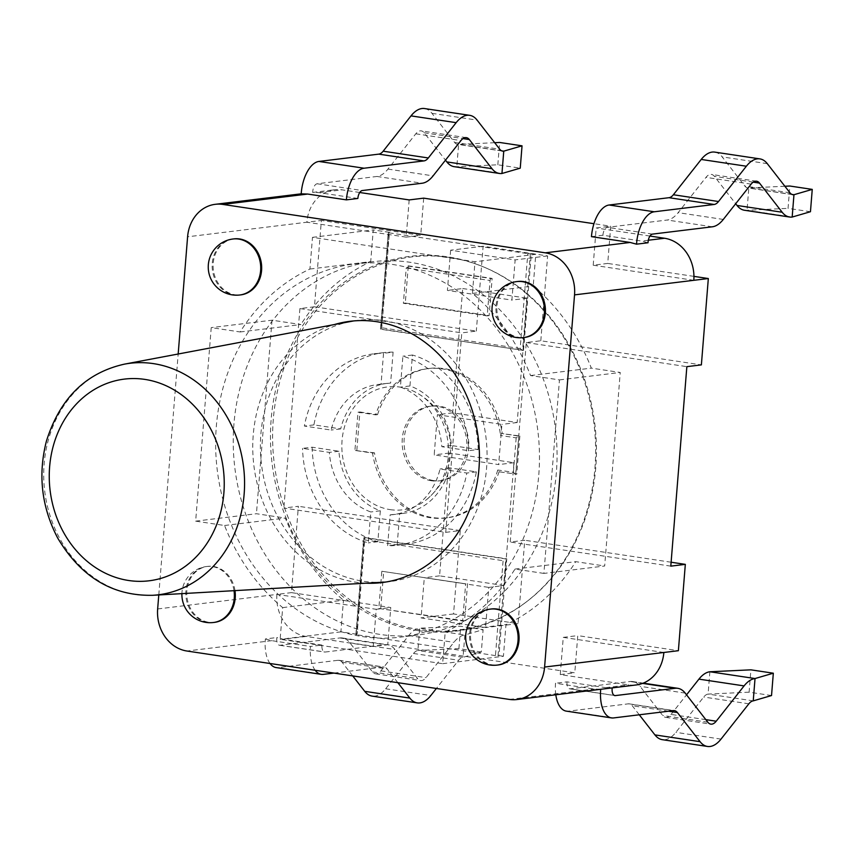 <?xml version="1.0" encoding="UTF-8"?>
<svg xmlns="http://www.w3.org/2000/svg" width="855" height="855" viewBox="0 0 855 855"><rect width="100%" height="100%" fill="white"/><g stroke="black" fill="none" stroke-linecap="round" stroke-linejoin="round"><path stroke-width="0.64" stroke-dasharray="4.28 3.21" d="M418.01 630.595A188.795 162.161 83 0 1 273.985 397.949A188.795 162.161 83 0 1 484.945 267.508A188.795 162.161 83 0 1 594.011 424.08A188.795 162.161 83 0 1 525.846 602.305A188.795 162.161 83 0 1 418.01 630.595M419.549 629.643A188.014 161.499 83 0 1 276.112 397.96A188.014 161.499 83 0 1 486.206 268.053A188.014 161.499 83 0 1 594.823 423.984A188.014 161.499 83 0 1 526.937 601.471A188.014 161.499 83 0 1 419.549 629.643M663.854 652.483L563.253 637.381L560.26 674.595L628.617 684.855A37.599 32.298 -97 0 0 636.173 684.962M409.171 199.92L406.178 237.134L420.703 235.36L321.384 220.451L314.437 306.795L476.31 331.099L461.786 332.873L445.733 532.355L283.86 508.052L298.384 506.278L291.437 592.622L390.756 607.531L387.764 644.745L574.784 672.821L577.777 635.607L678.378 650.708M406.178 237.134L306.86 222.225L321.384 220.451M423.695 198.146L420.703 235.36M693.8 280.312L593.199 265.21L607.723 263.436L610.716 226.212L593.958 223.7M593.199 265.21L596.192 227.986L610.716 226.212M693.939 276.379L607.723 263.436M445.733 532.355L460.257 530.581L453.545 613.943L518.045 623.626L524.746 540.253L510.221 542.027L526.274 342.545L540.798 340.771L701.378 364.882M671.111 562.227L524.746 540.253M460.257 530.581L298.384 506.278M670.801 566.138L510.221 542.027M563.253 637.381L577.777 635.607M560.26 674.595L574.784 672.821M157.651 608.963L276.913 594.396L376.232 609.305L373.24 646.519L387.764 644.745M376.232 609.305L390.756 607.531M373.24 646.519L306.165 636.451A37.599 32.298 -97 0 1 276.913 594.396L291.437 592.622M526.274 342.545L686.854 366.656M314.437 306.795L299.913 308.57L461.786 332.873M299.913 308.57L283.86 508.052M540.798 340.771L547.628 255.923L483.139 246.24L476.31 331.099M504.076 585.525L439.588 575.853L449.463 453.032L513.951 462.715L504.076 585.525L488.782 587.396L485.544 627.591L421.055 617.909L424.294 577.713L488.782 587.396M483.139 246.24L450.638 250.205L515.138 259.888L511.899 300.084L447.411 290.401L450.638 250.205M462.705 288.53L527.193 298.213L517.19 422.52L452.701 412.837L462.705 288.53L447.411 290.401M452.701 412.837L437.407 414.707L501.896 424.39L498.668 464.586L434.18 454.903L437.407 414.707M449.463 453.032L434.18 454.903M439.588 575.853L424.294 577.713M453.545 613.943L421.055 617.909M518.045 623.626L485.544 627.591M547.628 255.923L515.138 259.888M513.951 462.715L498.668 464.586M517.19 422.52L501.896 424.39M527.193 298.213L511.899 300.084M270.03 663.501A30.085 14.984 -81.5 0 1 265.381 638.942L276.86 637.531A7.524 3.751 -81.5 0 0 279.489 645.258A7.524 3.751 -81.5 0 0 280.002 645.269L339.863 637.948A37.599 18.735 -81.5 0 1 342.449 637.98A37.599 18.735 -81.5 0 1 349.845 642.757L372.502 671.891A15.037 7.492 98.5 0 0 375.463 673.793A15.037 7.492 98.5 0 0 380.881 670.865L408.722 635.564A37.599 18.735 -81.5 0 1 419.687 628.201L417.892 650.527A15.037 7.492 98.5 0 0 413.499 653.477L385.658 688.777A37.599 18.735 -81.5 0 1 372.107 696.109M352.72 675.91L342.053 662.208A15.037 7.492 98.5 0 0 339.093 660.295A15.037 7.492 98.5 0 0 338.056 660.284L278.206 667.595A30.085 14.984 -81.5 0 1 276.144 667.573M481.322 651.98L458.911 648.614L417.892 650.527L463.036 657.303L464.831 634.976L483.118 629.643L481.322 651.98L463.036 657.303A15.037 7.492 98.5 0 0 458.643 660.252L436.392 688.467M315.174 670.277A30.085 14.984 -81.5 0 1 310.461 646.466L321.929 645.065A7.524 3.751 98.5 0 0 324.633 652.034A7.524 3.751 98.5 0 0 325.146 652.044L384.996 644.734A37.599 18.735 -81.5 0 1 387.593 644.755A37.599 18.735 -81.5 0 1 394.989 649.533L417.646 678.667A15.037 7.492 98.5 0 0 420.607 680.58A15.037 7.492 98.5 0 0 426.025 677.641L453.866 642.34A37.599 18.735 -81.5 0 1 464.831 634.976L419.687 628.201L460.706 626.288L483.118 629.643M397.864 682.685L387.197 668.984A15.037 7.492 98.5 0 0 384.237 667.071A15.037 7.492 98.5 0 0 383.2 667.06L333.877 673.088M321.929 645.065L283.229 639.251L276.86 637.531M265.381 638.942L271.762 640.662L310.461 646.466M458.911 648.614L460.706 626.288M709.885 671.763L708.09 694.089A15.037 7.492 98.5 0 0 703.708 697.039L675.867 732.34A37.599 18.735 -81.5 0 1 662.315 739.671M639.273 714.791L632.262 705.77A15.037 7.492 98.5 0 0 629.301 703.857A15.037 7.492 98.5 0 0 628.265 703.847L568.415 711.157A30.085 14.984 -81.5 0 1 566.341 711.136M555.803 694.784A30.085 14.984 -81.5 0 1 555.515 683.252L594.214 689.055L600.723 689.269L612.212 687.869L605.682 687.655L566.983 681.852L555.515 683.252M566.983 681.852A7.524 3.751 98.5 0 0 569.697 688.82A7.524 3.751 98.5 0 0 570.21 688.82L630.06 681.51A37.599 18.735 -81.5 0 1 632.647 681.542A37.599 18.735 -81.5 0 1 640.042 686.319L662.7 715.453A15.037 7.492 98.5 0 0 665.66 717.356A15.037 7.492 98.5 0 0 671.079 714.427L686.544 694.826M771.531 695.543L749.108 692.176L750.904 669.839M753.234 700.865L708.09 694.089L749.108 692.176M357.86 198.456L319.161 192.653L312.674 192.439A7.524 3.751 -81.5 0 1 317.141 183.772L376.991 176.461A37.599 18.735 98.5 0 0 387.956 169.098L415.797 133.797A15.037 7.492 -81.5 0 1 421.216 130.868A15.037 7.492 -81.5 0 1 424.176 132.771L445.487 160.174M494.671 142.7L458.611 144.377A15.037 7.492 -81.5 0 1 457.575 144.367A15.037 7.492 -81.5 0 1 454.614 142.454L431.957 113.33A37.599 18.735 98.5 0 0 424.561 108.553M454.229 166.682A37.599 18.735 98.5 0 0 456.816 166.714L497.834 164.791L520.246 168.157M497.834 164.791L499.63 142.464M501.725 150.854L458.611 144.377L456.816 166.714L501.96 173.49M312.674 192.439L334.54 189.746A37.599 32.298 -97 0 0 306.86 222.225L187.598 236.792M591.457 236.643L602.914 235.243L641.613 241.057L648.026 242.767M602.914 235.243A7.524 3.751 -81.5 0 1 607.339 227.334L667.189 220.024A37.599 18.735 98.5 0 0 678.154 212.66L705.995 177.359A15.037 7.492 -81.5 0 1 711.413 174.42A15.037 7.492 -81.5 0 1 714.374 176.333L735.685 203.725M784.879 186.251L748.82 187.94A15.037 7.492 -81.5 0 1 747.783 187.929A15.037 7.492 -81.5 0 1 744.823 186.016L722.165 156.893A37.599 18.735 98.5 0 0 714.769 152.115M810.455 211.719L788.043 208.353L789.838 186.027M744.438 210.245A37.599 18.735 98.5 0 0 747.024 210.266L788.043 208.353M791.933 194.416L748.82 187.94L747.024 210.266L792.168 217.052M359.741 192.503L342.096 189.853A37.599 32.298 -97 0 0 334.54 189.746M158.784 594.952L178.171 354.002M491.379 608.974A28.204 24.229 -97 0 0 470.517 636.622A28.204 24.229 -97 0 0 492.555 664.891A28.204 24.229 -97 0 0 498.219 664.966M517.735 281.466A28.204 24.229 -97 0 0 496.873 309.115A28.204 24.229 -97 0 0 518.899 337.372A28.204 24.229 -97 0 0 524.575 337.458M233.971 238.876A28.204 24.229 -97 0 0 213.109 266.525A28.204 24.229 -97 0 0 235.146 294.783A28.204 24.229 -97 0 0 240.811 294.868M234.975 590.623A28.204 24.229 -97 0 0 207.626 566.384A28.204 24.229 -97 0 0 186.764 594.033A28.204 24.229 -97 0 0 208.802 622.29A28.204 24.229 -97 0 0 214.466 622.376M649.95 236.055L596.192 227.986M365.929 583.185A131.606 113.052 83 0 1 355.616 582.18A131.606 113.052 83 0 1 253.272 459.669A131.606 113.052 83 0 1 334.337 324.569M353.97 320.892A131.606 113.052 83 0 1 357.785 320.347A131.606 113.052 83 0 1 486.602 467.931A131.606 113.052 83 0 1 389.698 581.624A131.606 113.052 83 0 1 385.872 582.02M383.435 582.191A131.606 113.052 83 0 1 261.523 464.693A131.606 113.052 83 0 1 351.565 321.32M556.37 472.569A188.014 161.499 83 0 1 417.945 634.998A188.014 161.499 83 0 1 234.847 467.952A188.014 161.499 83 0 1 372.353 261.748A188.014 161.499 83 0 1 556.37 472.569M538.789 474.717A188.014 161.499 -97 0 0 354.761 263.896A188.014 161.499 -97 0 0 217.256 470.1A188.014 161.499 -97 0 0 400.364 637.146A188.014 161.499 -97 0 0 538.789 474.717M390.222 509.644A61.902 53.17 -97 0 0 426.998 499.245A61.902 53.17 -97 0 0 448.234 456.346A61.902 53.17 -97 0 0 414.59 391.708A61.902 53.17 -97 0 0 343.272 431.914A61.902 53.17 -97 0 0 390.222 509.644M312.118 447.208A96.444 82.839 -97 0 0 377.846 541.717L380.336 510.788A65.514 56.27 83 0 1 338.911 451.237L312.118 447.208L302.563 448.373L329.357 452.402A65.514 56.27 -97 0 0 370.781 511.963L368.291 542.882A96.444 82.839 83 0 1 302.563 448.373M377.846 541.717L368.291 542.882M338.911 451.237L329.357 452.402M380.336 510.788L370.781 511.963M390.126 514.86A65.514 56.27 -97 0 0 393.535 514.571A65.514 56.27 -97 0 0 440.026 469.01L466.819 473.029A96.444 82.839 83 0 1 397.286 545.266A96.444 82.839 83 0 1 387.636 545.789L390.126 514.86L399.68 513.695L397.19 544.624L387.636 545.789M397.19 544.624A96.444 82.839 -97 0 0 406.841 544.101A96.444 82.839 -97 0 0 476.374 471.864L449.591 467.845A65.514 56.27 83 0 1 403.09 513.395A65.514 56.27 83 0 1 399.68 513.695M449.591 467.845L440.026 469.01M476.374 471.864L466.819 473.029M478.18 449.538A96.444 82.839 -97 0 0 412.452 355.028L409.962 385.958A65.514 56.27 83 0 1 451.387 445.519L478.18 449.538L468.615 450.703L441.821 446.684A65.514 56.27 -97 0 0 400.407 387.123L402.887 356.204A96.444 82.839 83 0 1 468.615 450.703M412.452 355.028L402.887 356.204M451.387 445.519L441.821 446.684M409.962 385.958L400.407 387.123M381.052 384.216A65.514 56.27 -97 0 0 377.643 384.515A65.514 56.27 -97 0 0 331.152 430.065L304.359 426.047A96.444 82.839 83 0 1 373.892 353.81A96.444 82.839 83 0 1 383.542 353.297L381.052 384.216L390.617 383.051L393.097 352.132L383.542 353.297M393.097 352.132A96.444 82.839 -97 0 0 383.457 352.645A96.444 82.839 -97 0 0 313.913 424.882L340.707 428.9A65.514 56.27 83 0 1 387.208 383.35A65.514 56.27 83 0 1 390.617 383.051M340.707 428.9L331.152 430.065M313.913 424.882L304.359 426.047M543.898 573.416L514.988 569.077A195.539 167.954 83 0 1 445.199 632.005L442.655 663.694L280.141 639.294L282.684 607.606A195.539 167.954 83 0 1 224.566 525.494L195.656 521.144L211.228 327.625L240.137 331.964A195.539 167.954 83 0 1 309.927 269.036L312.481 237.348L474.995 261.748L472.441 293.436A195.539 167.954 83 0 1 530.56 375.559L559.469 379.898L543.898 573.416L604.677 565.999L620.249 372.47L591.339 368.131A195.539 167.954 -97 0 0 533.221 286.008L535.764 254.32L474.995 261.748M530.367 253.775L527.792 253.646L520.161 348.551L522.576 350.539L530.367 253.775L531.318 253.657L523.527 350.422L380.699 329.239L381.651 329.122L389.442 232.357L388.48 232.475L380.699 329.239M520.161 348.551L381.501 327.732L380.454 329.079M381.501 327.732L389.143 232.838L388.48 232.475M523.527 350.422L381.651 329.122M501.254 433.464L500.549 435.494L516.174 437.846L518.889 436.103L501.254 433.464L519.851 435.986L518.889 436.103L515.811 474.322L513.395 472.345L497.781 469.994L498.176 471.682L516.773 474.215L498.176 471.682M519.851 435.986L516.773 474.215M356.15 634.421L356.802 634.773L364.433 539.868L363.931 537.656L356.15 634.421L357.101 634.303L364.882 537.538L363.931 537.656L505.807 558.946L503.093 560.688L495.451 655.593L498.027 655.71L505.807 558.946L506.769 558.828L498.978 655.593L498.027 655.71M364.882 537.538L506.769 558.828M490.065 280.515A1.881 0.941 -81.5 0 1 491.165 278.538L407.333 265.958A1.881 0.941 98.5 0 0 406.221 267.936L490.065 280.515L487.222 315.88L403.378 303.29L406.221 267.936M408.284 265.841L492.127 278.42L489.124 315.645L405.291 303.055L408.284 265.841L407.333 265.958M405.291 303.055L403.378 303.29M492.127 278.42L491.165 278.538M433.432 480.542A37.599 32.298 83 0 1 404.052 442.869A37.599 32.298 83 0 1 431.871 406.007A37.599 32.298 83 0 1 468.487 439.417A37.599 32.298 83 0 1 440.988 480.66A37.599 32.298 83 0 1 433.432 480.542M431.529 480.777A37.599 32.298 83 0 1 402.149 443.104A37.599 32.298 83 0 1 429.958 406.243A37.599 32.298 83 0 1 466.584 439.652A37.599 32.298 83 0 1 439.075 480.884A37.599 32.298 83 0 1 431.529 480.777M381.822 571.258L465.654 583.837L462.662 621.051L378.829 608.471L381.822 571.258L465.654 583.837M467.567 583.602L464.575 620.816L462.662 621.051M464.575 620.816L378.829 608.471M380.742 608.236L383.735 571.022M489.124 315.645L487.222 315.88M495.451 655.593L356.802 634.773M497.781 469.994A75.208 64.595 83 0 1 445.551 517.98A75.208 64.595 83 0 1 372.566 453.086L354.921 450.435L357.999 412.217L375.644 414.867A75.208 64.595 83 0 1 427.308 368.676A75.208 64.595 83 0 1 500.549 435.494M499.128 471.565A75.208 64.595 83 0 1 447.464 517.745A75.208 64.595 83 0 1 374.479 452.851L372.566 453.086M374.479 452.851L354.921 450.435M356.834 450.2L359.912 411.982L357.999 412.217M359.912 411.982L377.547 414.632L375.644 414.867M377.547 414.632A75.208 64.595 83 0 1 429.221 368.441A75.208 64.595 83 0 1 502.206 433.346M389.143 232.838L527.792 253.646M282.684 607.606L343.464 600.189L340.91 631.866L357.101 634.303M340.91 631.866L280.141 639.294M442.655 663.694L503.424 656.266L505.978 624.577A195.539 167.954 -97 0 0 575.768 561.66L604.677 565.999M498.978 655.593L503.424 656.266M224.566 525.494L285.346 518.066A195.539 167.954 -97 0 0 343.464 600.189M195.656 521.144L256.436 513.727L285.346 518.066M240.137 331.964L300.917 324.537L272.008 320.198L211.228 327.625M309.927 269.036L370.707 261.619A195.539 167.954 -97 0 0 300.917 324.537M312.481 237.348L373.25 229.931L370.707 261.619M472.441 293.436L533.221 286.008M530.56 375.559L591.339 368.131M559.469 379.898L620.249 372.47M514.988 569.077L575.768 561.66M445.199 632.005L505.978 624.577M272.008 320.198L256.436 513.727M535.764 254.32L531.318 253.657M389.442 232.357L373.25 229.931M280.002 645.269L325.146 652.044M278.206 667.595L323.35 674.371M338.056 660.284L383.2 667.06M342.053 662.208L387.197 668.984M385.658 688.777L430.802 695.553M413.499 653.477L458.643 660.252M408.722 635.564L453.866 642.34M380.881 670.865L426.025 677.641M372.502 671.891L417.646 678.667M349.845 642.757L394.989 649.533M339.863 637.948L384.996 644.734M614.339 695.446L570.21 688.82M613.559 717.933L568.415 711.157M673.409 710.623L628.265 703.847M668.546 711.21L632.262 705.77M721.011 739.115L675.867 732.34M748.852 703.815L703.708 697.039M705.835 719.643L671.079 714.427M707.844 722.229L662.7 715.453M685.186 693.095L640.042 686.319M642.575 683.391L630.06 681.51M317.141 183.772L362.274 190.547M431.957 113.33L477.101 120.106M454.614 142.454L499.758 149.23M424.176 132.771L462.972 138.596M415.797 133.797L460.941 140.573M387.956 169.098L433.09 175.874M376.991 176.461L422.135 183.237M652.483 234.11L607.339 227.334M767.309 163.668L722.165 156.893M789.967 192.792L744.823 186.016M753.17 182.158L714.374 176.333M751.139 184.135L705.995 177.359M723.298 219.436L678.154 212.66M712.333 226.799L667.189 220.024M319.161 192.653L342.096 189.853M306.165 636.451L283.229 639.251M271.762 640.662L186.903 651.018M605.682 687.655L628.617 684.855M509.356 699.422L594.214 689.055M490.428 609.091A28.204 24.229 -97 0 0 469.566 636.74A28.204 24.229 -97 0 0 491.593 664.998A28.204 24.229 -97 0 0 497.268 665.083M516.773 281.584A28.204 24.229 -97 0 0 495.911 309.232A28.204 24.229 -97 0 0 517.948 337.49A28.204 24.229 -97 0 0 523.613 337.575M233.02 238.994A28.204 24.229 -97 0 0 212.158 266.642A28.204 24.229 -97 0 0 234.195 294.9A28.204 24.229 -97 0 0 239.86 294.986M234.014 590.677A28.204 24.229 -97 0 0 206.664 566.502A28.204 24.229 -97 0 0 185.813 594.15A28.204 24.229 -97 0 0 207.84 622.408A28.204 24.229 -97 0 0 213.504 622.493M648.314 240.234L641.613 241.057M124.488 364.134A116.622 100.174 -97 0 0 44.139 464.03A116.622 100.174 -97 0 0 152.724 595.294M516.174 437.846L513.395 472.345M364.433 539.868L503.093 560.688M486.206 268.053L484.945 267.508M526.937 601.471L525.846 602.305M279.489 645.258L324.633 652.034M339.093 660.295L384.237 667.071M375.463 673.793L420.607 680.58M342.449 637.98L387.593 644.755M569.697 688.82L614.831 695.596M629.301 703.857L674.445 710.633M665.66 717.356L710.804 724.132M632.647 681.542L643.249 683.134M502.719 151.143L457.575 144.367M466.36 137.644L421.216 130.868M792.927 194.705L747.783 187.929M756.557 181.207L711.413 174.42M207.626 566.384L206.664 566.502A28.204 28.204 0 0 0 181.901 593.637M357.785 320.347L350.133 321.288M389.698 581.624L382.057 582.565M372.353 261.748L354.761 263.896M417.945 634.998L400.364 637.146M426.998 499.245C444.803 483.834 452.519 464.479 450.147 441.18C448.907 426.218 438.401 403.507 413.809 391.334M403.09 513.395L393.535 514.571M406.841 544.101L397.286 545.266M387.208 383.35L377.643 384.515M383.457 352.645L373.892 353.81M380.486 328.705L388.223 232.571M355.883 634.506L363.621 538.372M431.871 406.007L429.958 406.243M440.988 480.66L439.075 480.884M447.464 517.745L445.551 517.98M429.221 368.441L427.308 368.676"/><path stroke-width="1.28" d="M178.171 354.002L187.598 236.792A37.599 32.298 83 0 1 215.289 204.313A37.599 32.298 83 0 1 222.834 204.42L545.287 252.824A37.599 32.298 83 0 1 574.539 294.879L544.592 667.05A37.599 32.298 83 0 1 516.912 699.529L636.173 684.962A37.599 32.298 -97 0 0 663.854 652.483L678.378 650.708L685.325 564.364L671.111 562.227M359.741 192.503L409.171 199.92L423.695 198.146L593.958 223.7M574.539 294.879L708.325 278.538L693.939 276.379M708.325 278.538L701.378 364.882L686.854 366.656L670.801 566.138L685.325 564.364M436.392 688.467L430.802 695.553A37.599 18.735 -81.5 0 1 417.251 702.885L372.107 696.109A37.599 18.735 -81.5 0 1 364.711 691.332L352.72 675.91M333.877 673.088L323.35 674.371A30.085 14.984 -81.5 0 1 321.277 674.349L276.144 667.573A30.085 14.984 -81.5 0 1 270.03 663.501M321.277 674.349A30.085 14.984 -81.5 0 1 315.174 670.277M417.251 702.885A37.599 18.735 -81.5 0 1 409.855 698.108L397.864 682.685M612.201 687.89A7.524 3.751 98.5 0 0 614.831 695.596A7.524 3.751 98.5 0 0 615.354 695.596L675.204 688.286A37.599 18.735 -81.5 0 1 677.791 688.318A37.599 18.735 -81.5 0 1 685.186 693.095L707.844 722.229A15.037 7.492 98.5 0 0 710.804 724.132A15.037 7.492 98.5 0 0 716.223 721.203L744.074 685.902A37.599 18.735 -81.5 0 1 755.029 678.539L773.326 673.206L771.531 695.543L753.234 700.865A15.037 7.492 98.5 0 0 748.852 703.815L721.011 739.115A37.599 18.735 -81.5 0 1 707.459 746.447L662.315 739.671A37.599 18.735 -81.5 0 1 654.919 734.894L639.273 714.791M600.723 689.29A30.085 14.984 98.5 0 0 611.485 717.911L566.341 711.136A30.085 14.984 -81.5 0 1 555.803 694.784M686.544 694.826L698.93 679.127A37.599 18.735 -81.5 0 1 709.885 671.763L750.904 669.839L773.326 673.206M611.485 717.911A30.085 14.984 98.5 0 0 613.559 717.933L673.409 710.623A15.037 7.492 98.5 0 1 674.445 710.633A15.037 7.492 98.5 0 1 677.406 712.546L668.546 711.21M707.459 746.447A37.599 18.735 -81.5 0 1 700.063 741.67L677.406 712.546M753.234 700.865L755.029 678.539L709.885 671.763M346.393 199.867L357.86 198.456A7.524 3.751 -81.5 0 1 362.274 190.547L422.135 183.237A37.599 18.735 98.5 0 0 433.09 175.874L460.941 140.573A15.037 7.492 -81.5 0 1 466.36 137.644A15.037 7.492 -81.5 0 1 469.32 139.547L491.978 168.681A37.599 18.735 98.5 0 0 499.373 173.458A37.599 18.735 98.5 0 0 501.96 173.49L503.755 151.153A15.037 7.492 -81.5 0 1 502.719 151.143A15.037 7.492 -81.5 0 1 499.758 149.23L477.101 120.106A37.599 18.735 98.5 0 0 469.705 115.329A37.599 18.735 98.5 0 0 456.153 122.66L428.312 157.961A15.037 7.492 -81.5 0 1 423.93 160.911L364.08 168.221A30.085 14.984 98.5 0 0 346.393 199.867L307.693 194.053L301.195 193.839A30.085 14.984 -81.5 0 1 318.936 161.445L364.08 168.221M469.705 115.329L424.561 108.553A37.599 18.735 98.5 0 0 411.009 115.885L383.168 151.185A15.037 7.492 -81.5 0 1 378.786 154.135L318.936 161.445M494.671 142.7L499.63 142.464L522.042 145.831L520.246 168.157L501.96 173.49M445.487 160.174L446.834 161.905A37.599 18.735 98.5 0 0 454.229 166.682L499.373 173.458M501.725 150.854L503.755 151.153L522.042 145.831M792.168 217.052L793.964 194.716A15.037 7.492 -81.5 0 1 792.927 194.705A15.037 7.492 -81.5 0 1 789.967 192.792L767.309 163.668A37.599 18.735 98.5 0 0 759.913 158.891A37.599 18.735 98.5 0 0 746.362 166.223L718.521 201.524A15.037 7.492 -81.5 0 1 714.128 204.473L654.278 211.784A30.085 14.984 98.5 0 0 636.537 244.177L648.026 242.767A7.524 3.751 98.5 0 1 652.483 234.11L712.333 226.799A37.599 18.735 98.5 0 0 723.298 219.436L751.139 184.135A15.037 7.492 -81.5 0 1 756.557 181.207A15.037 7.492 -81.5 0 1 759.518 183.109L782.175 212.243A37.599 18.735 98.5 0 0 789.571 217.02A37.599 18.735 98.5 0 0 792.168 217.052L810.455 211.719L812.25 189.393L789.838 186.027L784.879 186.251M759.913 158.891L714.769 152.115A37.599 18.735 98.5 0 0 701.218 159.447L673.377 194.748A15.037 7.492 -81.5 0 1 668.984 197.697L609.134 205.008A30.085 14.984 98.5 0 0 591.457 236.643L630.146 242.457L636.537 244.177M735.685 203.725L737.031 205.467A37.599 18.735 98.5 0 0 744.438 210.245L789.571 217.02M791.933 194.416L793.964 194.716L812.25 189.393M516.912 699.529A37.599 32.298 83 0 1 509.356 699.422L186.903 651.018A37.599 32.298 83 0 1 157.651 608.963L158.784 594.952M497.268 665.083L498.219 664.966A28.204 24.229 -97 0 0 518.846 634.036A28.204 24.229 -97 0 0 491.379 608.974L490.428 609.091A28.204 28.204 0 0 0 489.659 664.976A28.204 28.204 0 0 0 497.268 665.083A28.204 24.229 -97 0 0 517.884 634.154A28.204 24.229 -97 0 0 490.428 609.091M523.613 337.575L524.575 337.458A28.204 24.229 -97 0 0 545.191 306.528A28.204 24.229 -97 0 0 517.735 281.466L516.773 281.584A28.204 28.204 0 0 0 516.003 337.469A28.204 28.204 0 0 0 523.613 337.575A28.204 24.229 -97 0 0 544.24 306.646A28.204 24.229 -97 0 0 516.773 281.584M239.86 294.986L240.811 294.868A28.204 24.229 -97 0 0 261.438 263.939A28.204 24.229 -97 0 0 233.971 238.876L233.02 238.994A28.204 28.204 0 0 0 232.25 294.879A28.204 28.204 0 0 0 239.86 294.986A28.204 24.229 -97 0 0 260.486 264.056A28.204 24.229 -97 0 0 233.02 238.994M181.901 593.637A28.204 28.204 0 0 0 213.504 622.493L214.466 622.376A28.204 24.229 -97 0 0 234.975 590.623M693.8 280.312A37.599 32.298 -97 0 0 664.549 238.256L649.95 236.055M334.337 324.569A131.606 113.052 83 0 1 350.133 321.288A131.606 113.052 83 0 1 478.95 468.861A131.606 113.052 83 0 1 382.057 582.565A131.606 113.052 83 0 1 365.929 583.185M385.872 582.02A131.606 113.052 83 0 1 383.435 582.191L152.724 595.294A116.622 100.174 -97 0 0 244.145 494.051A116.622 100.174 -97 0 0 124.488 364.134L351.565 321.32A131.606 113.052 83 0 1 353.97 320.892M364.711 691.332L409.855 698.108M615.354 695.596L614.339 695.446M700.063 741.67L654.919 734.894M744.074 685.902L698.93 679.127M716.223 721.203L705.835 719.643M675.204 688.286L642.575 683.391M378.786 154.135L423.93 160.911M383.168 151.185L428.312 157.961M411.009 115.885L456.153 122.66M446.834 161.905L491.978 168.681M462.972 138.596L469.32 139.547M654.278 211.784L609.134 205.008M714.128 204.473L668.984 197.697M718.521 201.524L673.377 194.748M746.362 166.223L701.218 159.447M782.175 212.243L737.031 205.467M759.518 183.109L753.17 182.158M222.834 204.42L307.693 194.053M663.854 652.483L544.592 667.05M213.504 622.493A28.204 24.229 -97 0 0 234.014 590.677M664.549 238.256L648.314 240.234M630.146 242.457L545.287 252.824M223.871 493.014A101.595 87.263 83 0 1 86.184 560.485A101.595 87.263 83 0 1 100.195 386.321A101.595 87.263 83 0 1 223.871 493.014M643.249 683.134L677.791 688.318M215.289 204.313L301.195 193.818M152.724 595.294C112.561 596.138 80.862 577.029 57.648 537.966C41.564 507.101 37.812 474.814 46.416 441.127C59.829 398.473 85.853 372.801 124.488 364.134"/></g></svg>
